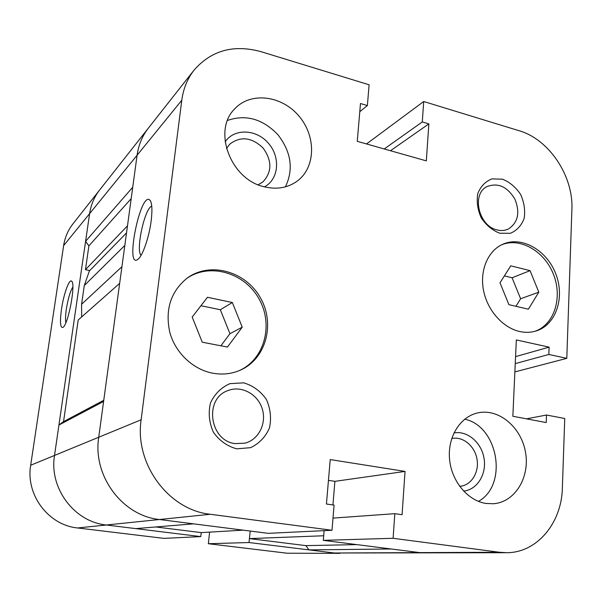 <?xml version="1.0" encoding="UTF-8"?>
<svg xmlns="http://www.w3.org/2000/svg" width="602" height="602" viewBox="0 0 602 602"><rect width="100%" height="100%" fill="white"/><g stroke="black" fill="none" stroke-linecap="round" stroke-linejoin="round"><path stroke-width="0.9" d="M61.472 309.338C59.779 322.175 60.275 328.195 62.962 327.398C68.207 324.809 75.965 283.7 71.676 281.232C69.283 278.395 63.601 294.25 61.472 309.338M72.85 287.003C70.186 291.436 68.011 298.855 66.318 309.262C65.437 315.448 65.287 319.925 65.859 322.717M194.145 70.02C211.452 50.32 233.757 44.209 261.08 51.689L369.109 84.784L367.378 105.576L360.478 103.521L357.264 141.327L426.321 160.877L428.857 123.899L422.28 121.943L423.718 101.512L519.278 130.785C549.182 139.393 573.563 176.168 571.9 209.466L566.798 358.356L548.836 354.458L549.114 347.143L516.335 339.942L512.851 416.275L546.232 422.559L546.518 415.019L564.744 418.503L562.366 487.974C561.711 523.048 536.879 553.072 506.267 552.704L499.382 552.26L393.098 538.293L394.822 513.679L402.076 514.71L405.041 471.419L330.22 459.567L326.442 504.032L334.087 505.108L331.995 530.264L210.294 514.274C168.598 510.007 134.434 463.924 141.131 419.782L181.789 100.263C183.339 88.667 187.455 78.584 194.145 70.02L148.385 128.106C142.32 135.871 138.558 144.916 137.09 155.241C138.558 144.916 142.32 135.871 148.385 128.106L99.654 189.969C94.311 196.809 90.962 204.703 89.608 213.65L63.631 245.608C64.903 237.444 68.003 230.205 72.925 223.891L99.654 189.969C94.311 196.809 90.962 204.703 89.608 213.65L54.519 455.443C48.98 488.199 74.324 521.919 106.306 524.997L200.767 536.6L201.211 532.612L243.2 530.159M356.903 544.614L305.876 545.623L308.961 549.889L391.217 548.979L419.865 552.621L323.297 540.348L324.124 530.64L323.688 535.765L249.431 538.609L250.191 531.047L249.032 542.53L334.373 553.005L506.267 552.704M287.131 553.223L339.972 553.343L287.131 553.223L208.337 543.719L209.601 532.123M63.631 245.608L30.679 465.256C25.532 494.852 48.431 525.2 77.583 527.962L163.97 538.376L200.767 536.6M249.032 542.53L208.337 543.719M119.663 283.354L78.207 319.986L63.549 421.626L58.936 425.02L54.519 455.443C48.98 488.199 74.324 521.919 106.306 524.997L135.759 528.616L193.505 523.845L159.455 519.511C122.409 515.839 92.542 475.828 98.728 437.24C92.542 475.828 122.409 515.839 159.455 519.511L77.583 527.962M103.762 400.262L63.549 421.626M127.496 225.795L85.461 269.673L89.743 270.576M131.191 198.63L88.893 245.864L85.461 269.673M58.936 425.02L103.597 401.459L98.728 437.24L137.09 155.241L132.741 187.23L85.597 241.312L88.893 245.864M181.789 100.263L89.608 213.65L85.597 241.312M308.961 549.889L334.373 553.005L499.382 552.26M249.431 538.609L305.876 545.623M405.041 471.419L334.9 481.344L332.929 504.943L334.9 481.344L328.451 480.373M155.737 526.961L201.211 532.612M236.729 448.844L250.59 447.662C259.191 443.561 265.482 436.992 269.463 427.954C271.54 418.172 270.501 408.638 266.34 399.359C260.5 391.112 252.96 385.604 243.697 382.842L229.919 383.64C221.19 387.477 214.696 393.934 210.452 403.009C208.157 412.972 209.15 422.732 213.424 432.289C219.482 440.724 227.247 446.248 236.729 448.844M499.795 233.245L510.406 233.29C516.862 230.536 521.452 225.562 524.161 218.383C525.388 210.437 524.207 202.468 520.632 194.484C515.809 187.237 509.774 182.143 502.535 179.193L491.962 178.884C485.415 181.443 480.689 186.319 477.8 193.52C476.445 201.58 477.597 209.707 481.254 217.894C486.235 225.291 492.421 230.408 499.795 233.245M519.677 331.514C525.38 332.763 530.851 332.582 536.081 330.987C556.06 324.937 565.127 297.493 555.766 273.812C546.736 250.003 521.535 235.653 502.632 244.314C487.929 250.853 479.628 270.275 483.496 290.269C487.296 310.271 502.79 327.812 519.677 331.514M212.995 373.24C222.499 374.903 231.492 373.925 239.987 370.313C266.144 359.191 275.55 323.65 260.26 297.546C245.481 271.148 209.812 261.178 186.921 278.297C170.644 291.759 164.94 309.789 169.817 332.387C175.408 352.968 193.197 369.651 212.995 373.24M486.138 503.468L493.414 503.739C515.019 502.249 530.084 477.288 525.508 452.29C521.317 427.232 498.817 408.254 478.026 412.844C460.41 416.471 447.587 436.623 449.513 458.807C451.289 480.998 467.671 500.819 486.138 503.468M264.391 186.823C277.123 189.803 288.207 187.786 297.644 180.788C315.869 166.927 316.163 135.849 298.75 115.832C281.653 95.53 250.906 91.557 234.976 108.601C212.085 130.28 230.611 179.742 264.391 186.823M331.995 530.264L268.221 533.342L159.455 519.511L210.294 514.274M534.99 331.296C554.254 324.636 562.719 297.779 553.584 274.64C544.75 251.38 520.391 237.06 501.609 244.796M538.82 292.166L528.39 309.217L508.901 304.657L500.006 282.782L510.752 265.821L530.061 270.644L538.82 292.166L520.617 298.75L515.944 306.305M239.25 370.621C264.835 359.191 273.827 324.162 258.755 298.411C244.164 272.382 209.15 262.314 186.274 278.786M242.237 327.179L227.428 347.068L202.257 342.192L192.189 317.058L207.457 297.283L232.334 302.52L242.237 327.179L229.941 333.696L220.889 345.796M151.147 220.972C152.502 209.571 152.05 202.581 149.778 199.999C140.394 191.376 124.749 269.019 137.775 259.477C142.396 256.55 149.093 237.504 151.147 220.972M151.749 206.14C144.653 208.269 135.525 250.447 141.064 255.353M478.462 501.383C508.404 484.873 498.17 426.035 464.691 419.195M463.578 491.089C477.228 489.825 486.837 474.105 484.031 458.28C481.457 442.417 467.242 430.355 453.931 432.973M459.635 486.333L460.259 486.281C471.434 485.182 479.312 472.292 477.025 459.288C474.918 446.263 463.269 436.345 452.328 438.429L451.726 438.549M285.416 186.853C293.753 169.365 291.24 151.967 277.876 134.675C262.675 118.887 245.894 114.139 227.526 120.423M264.489 186.846C278.854 179.291 280.705 157.122 268.402 143.231C256.399 129.054 234.268 128.106 225.125 141.869M258.183 184.761L262.901 181.909C272.104 171.999 272.172 160.704 263.082 148.024C251.786 137.256 240.702 135.947 229.821 144.096L226.465 148.559M200.94 305.726L220.324 309.737L232.334 302.52M220.324 309.737L229.941 333.696M504.378 275.882L512.091 277.77L530.061 270.644M512.091 277.77L520.617 298.75M497.079 229.919C501.09 230.935 504.807 230.649 508.246 229.076C518.059 222.665 520.271 212.679 514.891 199.104C507.298 186.635 498.02 182.459 487.048 186.575C471.238 193.912 478.598 226.089 497.079 229.919M235.209 443.614L244.976 443.155C258.89 439.663 266.972 422.973 262.118 408.465C257.505 393.881 241.206 385.22 227.947 390.585C203.875 398.516 209.481 440.905 235.209 443.614M359.778 111.724L367.378 105.576M390.48 150.733L428.857 123.899M384.226 148.957L422.28 121.943M366.505 143.946L423.718 101.512M514.876 371.901L566.798 358.356M515.252 363.616L548.836 354.458M515.575 356.617L549.114 347.143M526.487 418.841L546.518 415.019M323.297 540.348L393.098 538.293M333.004 518.104L394.822 513.679M126.525 232.891L89.359 270.975L84.272 285.581L81.586 304.266L81.654 316.938M141.131 419.782L30.679 465.256M124.817 245.435L84.272 285.581M121.928 266.716L81.586 304.266M72.112 281.902L71.676 281.232M150.914 201.926L149.778 199.999"/></g></svg>
